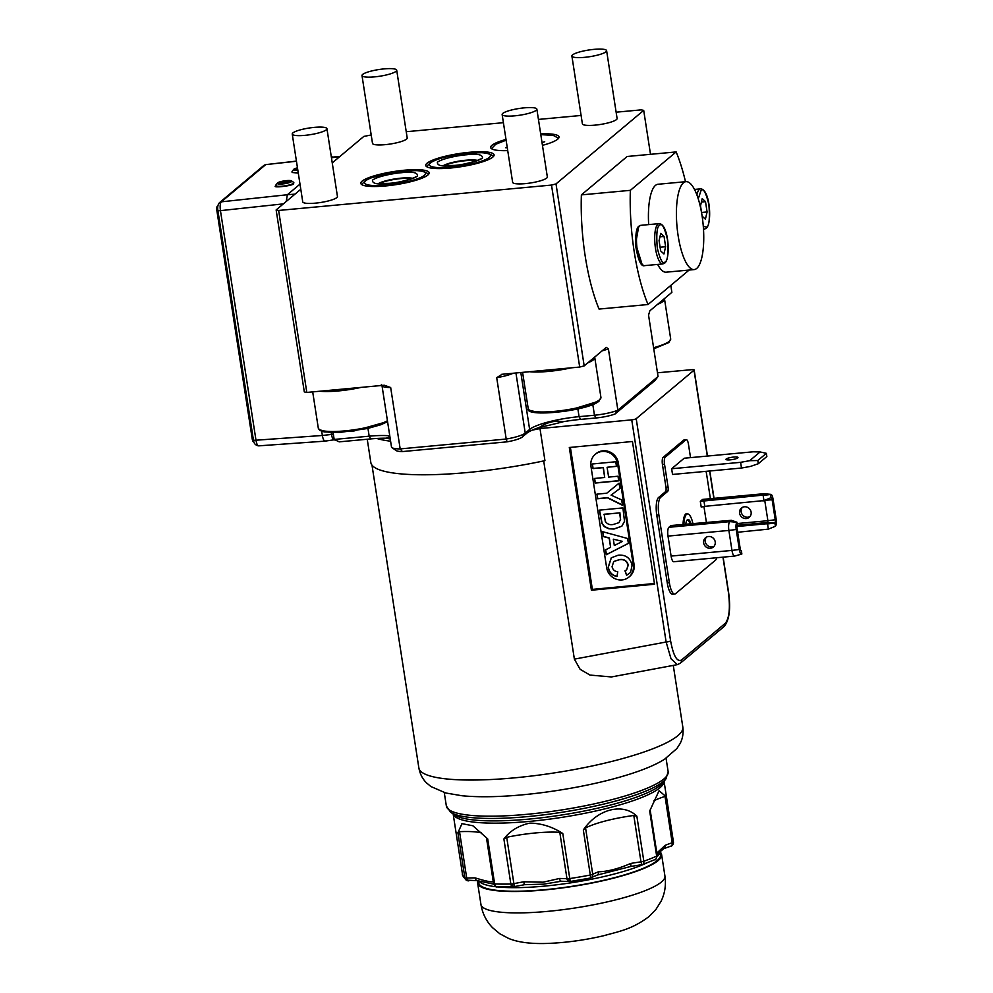 <?xml version="1.0" encoding="UTF-8"?>
<svg xmlns="http://www.w3.org/2000/svg" width="993" height="993" viewBox="0 0 993 993"><rect width="100%" height="100%" fill="white"/><g stroke="black" fill="none" stroke-linecap="round" stroke-linejoin="round"><path stroke-width="1.49" d="M638.549 227.409L635.632 243.657L641.975 264.026M482.25 881.685L493.67 884.13M524.217 884.689L543.63 884.167L561.355 881.225M367.236 439.241L370.848 462.601A134.291 25.781 -8.8 0 0 544.946 460.665L539.981 428.554A134.291 25.781 171.2 0 1 532.111 430.18A44.151 8.478 -8.8 0 1 539.323 427.437C547.155 422.137 555.112 420.238 563.205 421.727A128.196 24.614 171.2 0 1 539.323 427.437M390.597 441.202A134.291 25.781 171.2 0 1 376.757 438.459A44.151 8.478 171.2 0 1 386.215 438.186A128.196 24.614 -8.8 0 0 390.249 438.993M503.885 838.986C510.054 830.781 518.718 825.493 529.902 823.11C541.557 823.346 552.53 826.809 562.795 833.512L559.791 832.345A51.512 9.893 -8.8 0 0 535.475 832.953A51.512 9.893 -8.8 0 0 506.703 837.285L503.885 838.986L510.861 884.043A3.674 0.708 -8.8 0 0 511.829 883.981A3.674 0.708 -8.8 0 0 513.89 883.671L506.703 837.285M481.357 832.879A51.512 9.893 -8.8 0 0 459.536 831.675L457.897 832.804L461.956 823.656L472.867 825.766L487.687 838.874L494.663 883.931A106.698 20.481 -8.8 0 0 510.861 884.043A3.674 2.048 -91.3 0 0 512.909 886.823L513.17 886.811A3.674 1.092 -95.3 0 1 511.829 883.981M683.867 524.714A16.645 4.94 -95.3 0 1 688.372 514.113A16.645 4.94 -95.3 0 1 692.99 523.87M683.035 524.788A17.067 5.064 -95.3 0 1 687.665 513.766L688.372 514.113M572.551 54.913A17.564 3.376 171.2 0 1 591.394 49.65A17.564 3.376 171.2 0 1 606.611 50.668A17.564 3.376 171.2 0 1 605.953 51.797A17.564 3.376 171.2 0 1 587.111 57.06A17.564 3.376 171.2 0 1 571.894 56.042A17.564 3.376 171.2 0 1 572.551 54.913M571.894 56.042L582.394 123.84A17.564 3.376 -8.8 0 0 597.6 124.857A17.564 3.376 -8.8 0 0 616.442 119.594A17.564 3.376 -8.8 0 0 617.1 118.465L606.611 50.668M362.656 74.425A17.564 3.376 171.2 0 1 381.498 69.175A17.564 3.376 171.2 0 1 396.704 70.193A17.564 3.376 171.2 0 1 396.046 71.322A17.564 3.376 171.2 0 1 377.203 76.585A17.564 3.376 171.2 0 1 361.998 75.567A17.564 3.376 171.2 0 1 362.656 74.425M361.998 75.567L372.499 143.364A17.564 3.376 -8.8 0 0 387.704 144.382A17.564 3.376 -8.8 0 0 406.547 139.119A17.564 3.376 -8.8 0 0 407.204 137.99L396.704 70.193M292.898 132.925A17.564 3.376 171.2 0 1 311.74 127.663A17.564 3.376 171.2 0 1 326.945 128.68A17.564 3.376 171.2 0 1 326.287 129.822A17.564 3.376 171.2 0 1 307.445 135.073A17.564 3.376 171.2 0 1 292.24 134.055A17.564 3.376 171.2 0 1 292.898 132.925M292.24 134.055L302.741 201.852A17.564 3.376 -8.8 0 0 317.946 202.87A17.564 3.376 -8.8 0 0 336.788 197.619A17.564 3.376 -8.8 0 0 337.446 196.477L326.945 128.68M502.793 113.401A17.564 3.376 171.2 0 1 521.635 108.138A17.564 3.376 171.2 0 1 536.853 109.156A17.564 3.376 171.2 0 1 536.195 110.297A17.564 3.376 171.2 0 1 517.353 115.548A17.564 3.376 171.2 0 1 502.148 114.53A17.564 3.376 171.2 0 1 502.793 113.401M502.148 114.53L512.636 182.327A17.564 3.376 -8.8 0 0 527.842 183.345A17.564 3.376 -8.8 0 0 546.684 178.095A17.564 3.376 -8.8 0 0 547.342 176.953L536.853 109.156M542.451 145.363A34.581 6.641 -8.8 0 0 559.022 136.947A34.581 6.641 -8.8 0 0 540.688 133.918M385.632 185.939A34.581 6.641 -8.8 0 0 429.175 172.794A34.581 6.641 -8.8 0 0 404.362 170.225A34.581 6.641 -8.8 0 0 360.819 183.382A34.581 6.641 -8.8 0 0 385.632 185.939M450.549 168.016A34.581 6.641 -8.8 0 0 494.092 154.871A34.581 6.641 -8.8 0 0 469.292 152.301A34.581 6.641 -8.8 0 0 425.736 165.446A34.581 6.641 -8.8 0 0 450.549 168.016M726.206 458.989A6.07 1.167 -8.8 0 0 725.97 459.374A6.07 1.167 -8.8 0 0 731.233 459.734A6.07 1.167 -8.8 0 0 737.749 457.91A6.07 1.167 -8.8 0 0 737.973 457.525A6.07 1.167 -8.8 0 0 732.71 457.165A6.07 1.167 -8.8 0 0 726.206 458.989M706.395 537.139A6.07 5.685 -130 0 0 714.054 546.287M703.652 542.923A6.07 5.685 -130 0 0 713.334 547.031A6.07 5.685 -130 0 0 711.385 536.952A6.07 5.685 -130 0 0 703.652 542.923M751.118 512.127A6.07 5.685 50 0 1 743.385 518.098A6.07 5.685 50 0 1 741.448 508.019A6.07 5.685 50 0 1 751.118 512.127M749.976 516.571A6.07 5.685 50 0 1 742.317 507.423M685.989 181.657A44.151 13.108 -95.3 0 1 702.039 215.593A44.151 13.108 -95.3 0 1 694.169 269.587A44.151 13.108 -95.3 0 1 678.12 235.651A44.151 13.108 -95.3 0 1 685.989 181.657L657.999 184.264A44.151 13.108 84.7 0 0 648.665 224.604M559.791 832.345L566.978 878.731A51.512 9.893 -8.8 0 0 559.481 878.482L543.097 882.194L523.919 881.784A51.512 9.893 -8.8 0 0 513.89 883.671A3.674 0.943 -101.8 0 1 513.58 886.749A3.674 0.943 -101.8 0 1 513.381 886.712A3.674 1.092 -95.3 0 1 513.17 886.811L524.192 884.763L523.919 881.784M478.403 880.754L478.725 882.889A91.977 17.663 -8.8 0 0 544.71 889.703A91.977 17.663 -8.8 0 0 660.519 854.75L660.022 851.535A91.977 17.663 171.2 0 1 657.267 856.462M276.128 185.617C270.071 188.447 293.717 185.815 293.568 183.68L293.854 182.687A9.198 1.763 171.2 0 1 293.506 183.283A9.198 1.763 171.2 0 1 282.273 186.188A9.198 1.763 171.2 0 1 275.669 185.505A9.198 1.763 171.2 0 1 275.793 185.132L277.332 183.109A7.336 1.403 171.2 0 1 286.468 180.614A7.336 1.403 171.2 0 1 291.545 180.912A7.336 1.403 171.2 0 1 282.496 183.953A7.336 1.403 171.2 0 1 277.332 183.109M291.545 180.912L293.63 182.377A9.198 1.763 171.2 0 1 293.854 182.687M297.85 170.324A7.336 1.403 171.2 0 1 293.68 169.406A7.336 1.403 171.2 0 1 297.466 167.817M298.198 172.509A9.198 1.763 171.2 0 1 292.016 171.801A9.198 1.763 171.2 0 1 292.141 171.429L293.68 169.406M660.109 852.031A93.081 17.874 171.2 0 1 661.611 854.576A93.081 17.874 171.2 0 1 544.412 889.964A93.081 17.874 171.2 0 1 477.633 883.062A93.081 17.874 171.2 0 1 478.03 880.717M297.54 168.313L295.368 169.418L297.776 169.84M287.114 180.949L279.021 183.122L287.312 182.774L289.944 181.446L287.114 180.949L287.387 182.737M281.652 181.781L281.938 183.606M217.889 205.7L217.318 206.172A3.674 1.092 84.7 0 0 216.871 210.578L252.234 438.943A3.674 1.092 84.7 0 0 253.563 441.773L253.811 441.748M665.633 246.711L664.044 236.421L660.755 233.355L659.067 240.591L660.655 250.894L663.945 253.96L665.633 246.711L660.084 247.232M664.044 236.421L659.948 236.793M702.113 216.139L705.402 219.192L707.09 211.956L705.502 201.653L702.212 198.588L700.512 205.836L701.865 214.513M707.09 211.956L701.542 212.465M705.502 201.653L701.406 202.038M292.016 171.801L292.128 172.497L298.285 173.08M331.364 157.229L339.966 156.422M286.232 201.48L287.349 194.74L221.327 201.827C220.148 203.28 219.85 206.209 220.446 210.64A3.674 0.708 171.2 0 1 217.864 210.367L253.401 439.936A3.674 0.708 -8.8 0 0 255.983 440.209C256.74 444.442 257.77 446.267 259.074 445.671M622.276 541.533L614.307 545.492L613.326 539.187L622.474 541.371L613.326 539.187M603.967 514.386L619.694 512.897L620.464 519.376L618.962 522.666L613.488 524.416C609.913 525.235 607.17 524.18 605.258 521.238L604.154 514.225L619.694 512.897M339.755 156.596L331.451 157.75M299.998 184.127L287.349 194.74L294.995 194.131M763.133 495.383L770.481 494.526L770.978 497.716L763.94 500.584L763.133 495.383L761.693 495.259L763.294 493.918A7.361 2.185 -95.3 0 1 763.716 493.732A7.361 2.185 -95.3 0 1 763.828 493.732L770.928 494.365A6.057 1.8 84.7 0 0 770.481 494.526L763.294 493.918L702.411 499.578L700.313 501.341L761.693 495.259M775.396 526.265L768.359 529.132L767.552 523.919L774.9 523.075L775.396 526.265A6.057 1.8 84.7 0 0 776.129 519.016L773.026 499.032A6.057 1.8 84.7 0 0 770.928 494.365M737.65 532.248L768.359 529.132M770.978 497.716A2.768 0.819 -95.3 0 1 771.089 497.654A2.768 0.819 -95.3 0 1 772.144 499.777L775.235 519.761L767.887 520.704L767.713 522.467L766.112 523.808L767.552 523.919M766.112 523.808L737.054 526.501M703.9 500.633L704.782 506.343L763.94 500.584M735.068 555.881A7.361 2.185 -95.3 0 1 734.758 556.055A7.361 2.185 -95.3 0 1 734.634 556.08A7.361 2.185 -95.3 0 1 731.965 550.42L739.313 549.477A6.057 1.8 84.7 0 0 741.61 554.119A6.057 1.8 84.7 0 0 741.87 553.982L741.374 550.78A2.768 0.819 -95.3 0 1 741.163 550.854A2.768 0.819 -95.3 0 1 740.207 548.732L737.116 528.748A2.768 0.819 -95.3 0 1 737.451 525.434L736.955 522.244L731.357 520.295L670.983 525.533L668.885 527.295A7.361 2.185 84.7 0 0 668.004 536.096L728.874 530.436A7.361 2.185 -95.3 0 1 729.756 521.635L731.357 520.295M690.16 524.13A10.302 3.053 84.7 0 0 686.746 520.58M633.795 815.464A51.512 9.893 -8.8 0 0 585.56 827.926L583.325 829.987C597.476 809.059 622.872 802.481 636.848 816.159L633.795 815.464L640.969 861.85A3.674 0.708 -8.8 0 0 643.824 861.216A3.674 2.52 70.6 0 1 642.434 864.58A3.674 2.52 70.6 0 1 641.763 864.68L640.969 861.85A51.512 9.893 -8.8 0 0 630.741 863.451L630.89 866.442L628.135 867.112M630.741 863.451C618.291 868.813 607.517 871.593 598.444 871.792A51.512 9.893 -8.8 0 0 592.734 874.312L585.56 827.926M597.277 875.032L596.967 875.193A3.674 2.706 -111.1 0 0 598.444 871.792M598.208 874.821L630.89 866.442L642.434 864.58L655.119 859.541A3.674 2.979 -114.4 0 0 656.658 856.115A3.674 0.708 -8.8 0 0 657.242 855.618C656.112 859.131 655.405 860.435 655.119 859.541M636.848 816.159L643.824 861.216A106.698 20.481 -8.8 0 0 656.658 856.115L649.683 811.058L659.067 790.726L666.464 796.994L665.025 796.398L672.199 842.784A3.674 0.708 -8.8 0 0 673.44 842.052A3.674 3.612 -5 0 1 673.465 842.275C672.05 845.788 671.206 847.054 670.933 846.098A3.674 2.296 -107.8 0 0 672.199 842.784A51.512 9.893 -8.8 0 0 665.236 845.291A3.674 2.805 67.8 0 1 663.721 848.692L659.215 852.466M665.236 845.291L656.832 853.012M657.105 854.737L659.166 852.515M559.481 878.482A3.674 2.271 90 0 0 561.678 881.263L560.102 881.374M524.13 884.701L526.749 884.478M493.198 881.585C491.771 882.392 485.776 881.176 475.213 877.911A51.512 9.893 -8.8 0 0 466.71 878.06L459.536 831.675M482.263 881.685L477.484 880.704A3.674 2.383 -89.2 0 1 475.213 877.911M335.299 439.601L325.046 441.14L258.639 445.857C255.499 445.398 253.761 443.412 253.401 439.936A3.674 0.708 -8.8 0 1 253.538 439.7M325.456 440.954C324.19 441.5 323.159 439.676 322.365 435.48L255.983 440.209L220.446 210.64L283.377 203.875M321.707 431.297L322.365 435.48L331.501 434.438C332.307 438.67 333.338 440.482 334.604 439.899A1.477 1.378 -130 0 0 334.951 439.812M619.88 512.736L620.464 519.376M620.65 519.215L618.962 522.666M775.235 519.761A2.768 0.819 -95.3 0 1 774.9 523.075L767.713 522.467L737.427 525.285M764.697 500.273L772.144 499.777M700.313 501.341L701.207 507.051L704.782 506.343M668.885 527.295L729.756 521.635L736.955 522.244A6.057 1.8 84.7 0 0 736.223 529.492L728.874 530.436L731.965 550.42L671.094 556.08A7.361 2.185 84.7 0 0 673.763 561.74L734.634 556.08M739.313 549.477L736.223 529.492M691.128 524.043A11.035 3.277 84.7 0 0 687.019 520.146A11.035 3.277 84.7 0 0 685.741 524.54M766.857 456.532L766.36 453.329L757.796 460.516L758.292 463.719L766.857 456.532M665.025 796.398A51.512 9.893 -8.8 0 0 653.928 800.768M610.596 547.329L605.469 549.874L606.226 554.764L628.395 543.407L627.638 538.516L602.652 531.689L603.421 536.605L609.168 538.119L610.596 547.329L609.367 537.945L603.607 536.443L602.888 531.751M628.395 543.345L606.425 554.591L605.668 549.762M622.462 505.015L607.642 497.667L597.749 498.598L597.054 494.129M619.905 488.519L611.067 495.135L619.905 488.544L619.073 483.144L606.773 493.211L596.843 494.154L597.749 498.598M604.7 477.484L594.41 478.465L595.13 483.082L618.713 480.835L617.994 476.218L608.622 477.112L607.095 467.269L616.479 466.375L615.759 461.757L592.176 464.004L592.895 468.622L603.173 467.641L604.7 477.484L603.359 467.48L593.082 468.448L592.387 463.979M618.689 480.686L595.316 482.908L594.633 478.44M616.454 466.238L607.095 467.269M621.903 526.153L614.17 528.884L609.044 528.636L604.476 526.464L602.081 523.261L599.536 510.129M626.633 569.821L628.284 565.029C626.955 560.685 624.014 558.885 619.458 559.605L613.897 561.442L619.26 559.767C623.827 559.047 626.769 560.859 628.085 565.191L626.633 569.821L624.969 570.776L626.583 575.307L630.592 572.464L632.069 565.141C630.245 557.867 625.615 554.553 618.205 555.186L611.278 557.83L608.163 567.251C608.982 572.39 611.911 575.481 616.963 576.536L617.758 571.769C614.655 571.397 612.755 569.709 612.06 566.68L613.711 561.616M626.583 575.307L625.193 570.69M617.149 576.362C612.11 575.319 609.168 572.216 608.349 567.077L611.378 557.743M657.676 264.411A44.151 13.108 84.7 0 0 666.179 272.181L694.169 269.587M763.716 493.732L702.845 499.392A7.361 2.185 84.7 0 0 702.411 499.578M737.154 523.559L767.887 520.704L764.796 500.72L762.785 500.906M758.292 463.719L750.559 466.4L741.486 468.038L740.604 462.328L671.64 468.746L684.202 458.22L753.153 451.803L760.104 451.952L766.36 453.329M760.104 451.952L749.678 460.69L757.796 460.516M749.678 460.69L740.604 462.328M741.486 468.038L672.534 474.455L671.64 468.746M597.563 498.771L607.455 497.828L622.499 505.3L621.668 499.901L611.067 495.135M599.325 510.154L601.882 523.423L604.29 526.638L608.846 528.797L613.984 529.046L621.804 526.24L624.523 521.3L622.909 507.907L599.325 510.154M581.377 194.889L627.166 156.484L676.146 151.929L630.356 190.333L581.377 194.889A103.024 30.572 84.7 0 0 599.052 309.071L648.032 304.516L689.13 270.046M676.146 151.929A103.024 30.572 -95.3 0 1 685.505 181.707M648.032 304.516A103.024 30.572 -95.3 0 1 630.356 190.333M670.796 285.425L671.876 292.364L649.807 310.859L648.553 315.141L658.049 376.508L654.908 380.567L615.139 413.932L617.882 410.196L608.386 348.816L606.239 347.389L584.182 365.896L579.689 367.05L502.222 374.262L496.699 377.663L506.207 439.043L400.179 448.91A22.069 4.233 171.2 0 1 392.024 447.657L396.12 450.537A18.395 3.538 -8.8 0 0 402.401 451.579L400.179 448.91L390.671 387.531L384.279 385.234L306.812 392.434L304.305 391.925L276.141 209.945L300.792 189.278M332.245 162.902L363.835 136.413L371.196 134.986M505.996 139.442A34.581 6.641 -8.8 0 0 490.666 147.523A34.581 6.641 -8.8 0 0 507.721 150.601M706.433 522.616L703.938 506.504M671.094 556.08L668.004 536.096M376.757 438.459A44.151 8.478 171.2 0 0 370.712 438.918L339.234 441.848L334.182 439.44L333.065 432.625M333.561 435.406L333.127 432.625M306.812 392.434L278.636 210.454L276.141 209.945M502.222 374.262L501.403 374.373M633.286 565.104A13.976 13.12 49.2 0 1 629.09 576.958L629.86 576.288A13.976 13.12 -130.8 0 0 634.055 564.434L633.286 565.104L617.596 463.768L618.366 463.098A13.976 13.12 -130.8 0 0 609.491 451.815A13.976 13.12 -130.8 0 0 595.912 453.776L595.142 454.434A13.976 13.12 49.2 0 1 608.721 452.485A13.976 13.12 49.2 0 1 617.596 463.768M629.09 576.958A13.976 13.12 49.2 0 1 615.511 578.919A13.976 13.12 49.2 0 1 606.636 567.636L590.947 466.288A13.976 13.12 49.2 0 1 595.142 454.434M584.182 365.896L556.006 183.916L551.512 185.07L579.689 367.05M556.006 183.916L643.7 110.372L641.205 109.863L616.132 112.197M581.091 115.461L538.442 119.421M503.401 122.685L406.236 131.721M278.636 210.454L551.512 185.07M643.7 110.372L650.502 154.312M667.395 453.813L680.056 443.722A5.884 5.511 -130 0 1 679.349 443.734L663.138 457.376A5.884 1.75 84.7 0 0 662.43 464.426L665.968 487.265A3.674 1.092 -95.3 0 1 665.521 491.659L658.545 497.518A14.721 4.369 84.7 0 0 656.77 515.131L667.271 582.928A14.721 4.369 84.7 0 0 672.609 594.236L674.719 594.037A14.721 4.369 -95.3 0 0 675.563 593.665L715.419 560.238A14.721 4.369 -95.3 0 0 716.822 557.731M710.392 498.685L706.706 474.828A14.721 4.369 -95.3 0 0 706.023 471.34M690.532 457.624L688.447 444.169A5.884 1.75 -95.3 0 0 686.312 439.651L684.202 439.849A5.884 1.75 84.7 0 0 683.867 439.998L679.411 443.734M683.867 439.998L685.964 439.8A5.884 1.75 -95.3 0 1 686.312 439.651M685.964 439.8L665.236 457.177L663.138 457.376M662.43 464.426L664.528 464.227A5.884 1.75 -95.3 0 1 665.236 457.177M664.528 464.227L668.066 487.066A3.674 1.092 -95.3 0 1 667.619 491.473L660.643 497.319L658.545 497.518M656.77 515.131L658.868 514.933A14.721 4.369 -95.3 0 1 660.643 497.319M658.868 514.933L669.369 582.73L667.271 582.928M674.719 594.037A14.721 4.369 -95.3 0 1 669.369 582.73M334.182 439.44L369.173 436.188A40.477 7.77 171.2 0 1 389.765 435.84M392.024 447.657A22.069 4.233 171.2 0 1 391.478 446.9L381.982 385.532A22.069 4.233 171.2 0 0 390.671 387.531M522.293 437.007L525.235 433.109A22.069 4.233 171.2 0 1 506.207 439.043L507.075 441.835A18.395 3.538 -8.8 0 0 522.293 437.007L526.675 433.333A44.151 8.478 171.2 0 1 532.111 430.18M515.938 372.983L525.235 433.109L529.629 429.435A40.477 7.77 171.2 0 1 579.068 416.663L594.459 415.235L596.011 417.966L580.62 419.394A44.151 8.478 -8.8 0 0 563.205 421.727M634.055 564.434L618.366 463.098M592.796 404.449L594.459 415.235A22.069 4.233 171.2 0 0 617.882 410.196L658.049 376.508M668.103 453.739A5.884 5.511 50 0 1 667.395 453.764M389.901 436.721L386.215 438.186M402.401 451.579L507.075 441.835M570.392 447.396L592.374 589.395L654.424 583.499M615.139 413.932A18.395 3.538 171.2 0 1 596.011 417.966M543.692 460.938L574.376 659.129L580.135 669.319L590.003 675.079L611.353 676.953L677.35 664.64L671.032 658.818L666.129 642.012A3.674 0.708 -8.8 0 0 670.598 640.857L636.203 418.686L694.02 370.203A3.674 0.708 -8.8 0 0 694.157 369.967A3.674 0.708 -8.8 0 0 691.55 369.694L657.478 372.797M723.127 557.147L728.552 592.138A3.674 0.708 171.2 0 1 728.415 592.374C730.351 607.939 729.321 618.242 725.312 623.281L681.446 660.072C676.978 662.132 673.366 655.728 670.598 640.857M569.312 447.495L632.442 441.5L654.536 584.232L591.406 590.227L569.312 447.495M592.374 589.395L591.406 590.227M636.203 418.686A3.674 0.708 171.2 0 1 631.734 419.853L539.981 428.554M418.86 767.924A133.558 25.644 -8.8 0 0 514.672 777.829A133.558 25.644 -8.8 0 0 677.834 735.689A133.558 25.644 -8.8 0 0 682.824 727.062C683.594 733.268 682.638 738.842 679.969 743.757L676.903 748.511L664.627 759.173C640.075 775.024 578.497 789.547 522.69 794.797C498.933 797.007 478.738 797.329 462.093 795.765L445.857 793.01L430.937 786.555L426.593 782.943C422.584 779.058 420.002 774.056 418.86 767.924L371.99 465.146M665.98 778.81L663.212 782.459A107.778 20.692 -8.8 0 1 528.946 819.101A107.778 20.692 -8.8 0 1 454.31 814.794L450.561 812.162A111.142 21.337 -8.8 0 0 527.531 816.606A111.142 21.337 -8.8 0 0 665.98 778.81L668.14 771.673L666.055 758.242M450.561 812.162L446.353 806.006A112.221 21.548 -8.8 0 0 526.849 814.322A112.221 21.548 -8.8 0 0 668.14 771.673M664.019 781.392A106.698 20.481 171.2 0 1 529.629 821.385A106.698 20.481 171.2 0 1 453.218 814.024M657.515 304.404A36.791 7.063 -8.8 0 0 663.125 301.301A36.791 7.063 -8.8 0 0 664.503 298.93L670.685 338.898A36.791 7.063 -8.8 0 1 669.307 341.269A36.791 7.063 -8.8 0 1 653.593 347.711M529.617 371.717A36.791 7.063 -8.8 0 0 571.112 367.857M587.757 362.892A36.791 7.063 -8.8 0 0 593.367 359.801A36.791 7.063 -8.8 0 0 594.745 357.43L600.926 397.386A36.791 7.063 -8.8 0 1 599.561 399.769A36.791 7.063 -8.8 0 1 560.077 410.779A36.791 7.063 -8.8 0 1 528.214 408.644C524.54 417.916 589.308 410.792 599.102 401.023L600.926 397.386M319.709 391.23A36.791 7.063 -8.8 0 0 361.204 387.369M540.813 134.738L542.327 144.556M403.369 171.069C412.306 169.989 430.18 170.188 424.383 175.351C417.792 180.589 394.891 184.586 386.625 185.108C377.7 186.188 359.814 185.976 365.61 180.813C372.214 175.587 395.115 171.578 403.369 171.069M451.554 167.184C442.617 168.264 424.743 168.053 430.528 162.889C437.131 157.664 460.032 153.654 468.286 153.145C477.223 152.053 495.097 152.264 489.301 157.428C482.71 162.653 459.809 166.663 451.554 167.184M640.882 225.324L638.995 226.156C636.451 227.521 635.383 234.286 635.781 246.438C638.226 260.551 641.18 266.943 644.631 265.627A20.232 6.008 -95.3 0 1 636.997 248.064A20.232 6.008 -95.3 0 1 639.715 225.845A20.232 6.008 -95.3 0 1 640.882 225.324L659.079 223.636A20.232 6.008 -95.3 0 0 657.912 224.157A20.232 6.008 -95.3 0 0 655.194 246.376A20.232 6.008 -95.3 0 0 662.827 263.939L664.714 263.108C670.933 258.478 668.686 223.785 659.079 223.636M513.083 886.811A3.674 2.048 -91.3 0 1 512.909 886.823L497.034 886.724C496.475 887.506 495.308 886.476 493.558 883.609A3.674 0.708 -8.8 0 0 494.663 883.931A3.674 2.582 92.3 0 0 497.034 886.724M568.716 878.693A3.674 0.708 -8.8 0 0 569.771 878.557L570.255 881.424A3.674 1.092 -95.3 0 1 570.044 881.523A3.674 1.092 -95.3 0 1 568.716 878.693A3.674 0.708 -8.8 0 1 566.978 878.731A3.674 2.78 94.3 0 0 569.436 881.523A3.674 2.78 94.3 0 0 569.92 881.511M653.766 348.816L668.128 342.833M530.138 410.444L540.701 413.001L566.78 411.003L598.382 401.321M320.23 429.969L329.85 432.476L354.116 430.937L387.555 421.529M387.58 421.69L380.815 424.756L367.547 428.504L339.792 432.439L324.289 431.943L320.019 430.503L318.306 428.169A36.791 7.063 -8.8 0 0 347.091 430.664A36.791 7.063 -8.8 0 0 387.431 420.771M646.406 863.128A91.977 17.663 171.2 0 1 544.164 886.141A91.977 17.663 171.2 0 1 478.763 880.791M542.054 142.793L541.086 136.5M388.586 183.469C394.916 183.072 412.467 180.006 417.532 175.984C417.805 172.497 412.43 171.404 401.42 172.708C395.077 173.105 377.526 176.171 372.474 180.18C372.189 183.668 377.563 184.76 388.586 183.469M378.333 183.618A19.128 3.674 171.2 0 1 400.862 178.169A19.128 3.674 171.2 0 1 412.554 178.318M466.338 154.784C460.007 155.181 442.444 158.247 437.392 162.256C437.119 165.744 442.481 166.836 453.503 165.546C459.833 165.148 477.397 162.07 482.449 158.061C482.722 154.573 477.348 153.481 466.338 154.784M443.263 165.682A19.128 3.674 171.2 0 1 465.791 160.233A19.128 3.674 171.2 0 1 477.472 160.394M698.24 198.848L700.984 190.693C703.23 187.64 705.862 192.294 708.89 204.632C709.945 218.621 709.188 226.106 706.619 227.087L703.292 226.354M703.491 229.246L704.285 229.172A20.232 6.008 -95.3 0 1 703.478 229.073M696.9 194.938A20.232 6.008 -95.3 0 1 699.37 189.402A20.232 6.008 -95.3 0 1 700.537 188.869L694.479 189.44M665.173 261.854C662.927 264.908 660.295 260.253 657.267 247.915C656.212 233.926 656.969 226.441 659.538 225.461C661.772 222.407 664.404 227.049 667.433 239.387C668.488 253.389 667.73 260.874 665.173 261.854M411.847 178.591A19.128 3.674 -8.8 0 0 400.936 178.591A19.128 3.674 -8.8 0 0 379.09 183.668M476.777 160.667A19.128 3.674 -8.8 0 0 465.854 160.667A19.128 3.674 -8.8 0 0 444.008 165.732M661.45 881.995A93.081 17.874 -8.8 0 0 664.925 875.987C666.191 884.788 664.95 893.129 661.201 901.011L655.939 909.427L648.975 916.589C632.094 929.15 620.873 930.962 603.545 935.766C585.374 939.999 567.388 942.518 549.563 943.35C531.888 944.144 518.185 942.481 508.478 938.36L499.851 933.78L492.503 927.648C486.297 921.181 482.449 913.461 480.947 904.462A93.081 17.874 -8.8 0 0 547.726 911.363A93.081 17.874 -8.8 0 0 661.45 881.995M453.168 813.987L462.527 874.436A106.698 20.481 -8.8 0 0 464.873 877.862L457.897 832.804M253.24 438.844L252.234 438.943M216.871 210.578L217.877 210.479M263.766 165.533L219.577 202.572A3.674 3.438 50 0 1 221.327 201.827L265.516 164.788A3.674 3.438 -130 0 0 263.766 165.533L265.901 164.602L296.448 161.238M296.423 161.102L265.901 164.602M506.418 142.136L507.311 147.895M590.314 877.998A3.674 3.128 -117.3 0 0 592.734 874.312A3.674 0.708 -8.8 0 1 590.301 875.032L583.325 829.987M468.981 880.741A3.674 1.8 -92.5 0 1 468.584 880.853A3.674 1.8 -92.5 0 1 466.71 878.06A3.674 0.708 -8.8 0 1 464.873 877.862A3.674 3.55 -52.8 0 0 466.201 880.108L477.484 880.704M507.597 149.757L506.132 140.274M590.078 878.023A3.674 0.658 -100.8 0 0 590.227 878.073A3.674 0.658 -100.8 0 0 590.301 875.032A106.698 20.481 -8.8 0 1 569.771 878.557L562.795 833.512M666.464 796.994L673.44 842.052A106.698 20.481 -8.8 0 0 673.415 841.791L673.465 842.275A3.674 3.612 -5 0 1 671.405 845.85M468.274 880.803A3.674 3.55 -52.8 0 1 466.201 880.108C463.048 876.447 461.832 874.548 462.527 874.436M486.458 837.695L493.558 883.534A3.674 0.708 -8.8 0 0 493.558 883.609L486.446 837.682M331.215 432.588L331.501 434.438L333.276 433.978M513.182 373.244A22.069 4.233 171.2 0 1 496.699 377.663M608.386 348.816A22.069 4.233 171.2 0 1 602.106 350.864M370.712 438.918L369.173 436.188L367.969 428.417M526.675 433.333L529.629 429.435L520.816 372.524M577.864 408.893L579.068 416.663L580.62 419.394M665.968 487.265L668.066 487.066M665.521 491.659L667.619 491.473M694.02 370.203L707.314 456.06M709.623 471.005L713.855 498.362M722.954 557.16L728.415 592.374M728.552 592.138C730.86 608.548 729.408 619.967 724.182 626.422L724.182 626.422A3.674 3.438 -130 0 0 725.312 623.281M724.182 626.422L680.304 663.212A3.674 3.438 -130 0 0 681.446 660.072M574.376 659.129L666.129 642.012L631.734 419.853M558.6 138.263L553.2 135.383L540.8 134.638M428.765 174.11L423.353 171.23L418.574 170.585L403.58 170.97L392.818 172.348L370.389 178.02L365.921 180.118L361.613 184.512M426.531 166.588L430.813 162.207L439.03 158.768L449.73 155.938L468.497 153.046L483.504 152.661L488.283 153.307L493.682 156.186M561.678 881.263L570.044 881.523L590.227 878.073L596.967 875.193M670.685 338.898L668.86 342.523L653.766 348.853M544.698 141.714L542.029 142.607M414.863 177.573L415.297 176.903C418.587 176.146 402.959 182.588 388.846 183.345L375.913 183.593M479.78 159.637L480.215 158.979C481.158 159.525 464.066 165.148 453.764 165.421L440.83 165.67M704.285 229.172L706.172 228.353C712.391 223.71 710.144 189.018 700.537 188.869M673.279 665.397L682.824 727.062M446.353 806.006L444.268 792.575M480.947 904.462L477.633 883.062M664.925 875.987L661.611 854.576M219.577 202.572C217.901 204.421 217.33 207.028 217.864 210.367M275.781 186.2L275.669 185.505M331.352 157.093L332.593 156.944M507.274 147.672L505.76 147.746M670.933 846.098L663.721 848.692M644.631 265.627L662.827 263.939M741.61 554.119L734.758 556.055M312.696 391.887L318.306 428.169M522.591 372.363L528.214 408.644M506.107 140.174L495.755 144.258L491.461 148.665M650.154 809.903L657.242 855.618M673.415 841.791L664.056 781.342M381.374 384.415L381.982 385.532M694.157 369.967L707.475 456.048M709.796 470.98L714.029 498.349M677.35 664.64L680.304 663.212"/></g></svg>
